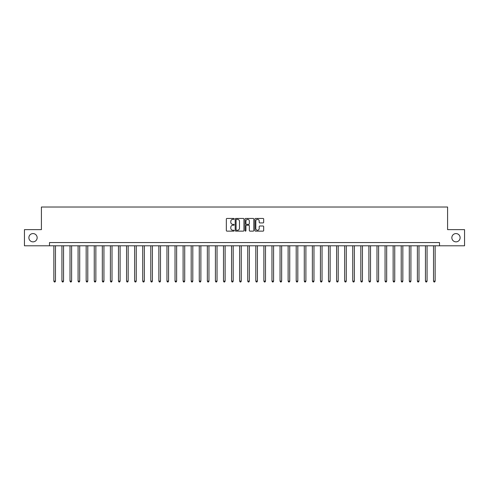 <?xml version="1.0" encoding="UTF-8"?>
<svg xmlns="http://www.w3.org/2000/svg" width="489" height="489" viewBox="0 0 489 489"><rect width="100%" height="100%" fill="white"/><g stroke="black" fill="none" stroke-linecap="round" stroke-linejoin="round"><path stroke-width="0.73" d="M234.158 218.889A0.446 0.446 0 0 0 233.718 218.449L226.975 218.449A0.636 0.636 0 0 0 226.34 219.078L226.34 230.496A0.636 0.636 0 0 0 226.975 231.132L233.718 231.132A0.446 0.446 0 0 0 234.158 230.686A0.446 0.446 0 0 0 233.718 230.246L232.843 230.246A2.029 2.029 0 0 1 230.814 228.216L230.814 227.263A2.029 2.029 0 0 1 232.843 225.233L233.718 225.233A0.446 0.446 0 0 0 234.158 224.787A0.446 0.446 0 0 0 233.718 224.347L232.843 224.347A2.029 2.029 0 0 1 230.814 222.318L230.814 221.364A2.029 2.029 0 0 1 232.843 219.335L233.718 219.335A0.446 0.446 0 0 0 234.158 218.889M451.848 237.715A4.138 4.138 0 0 0 455.986 241.853A4.138 4.138 0 0 0 460.125 237.715A4.138 4.138 0 0 0 455.986 233.577A4.138 4.138 0 0 0 451.848 237.715M28.875 237.715A4.138 4.138 0 0 0 33.014 241.853A4.138 4.138 0 0 0 37.152 237.715A4.138 4.138 0 0 0 33.014 233.577A4.138 4.138 0 0 0 28.875 237.715M263.039 222.917A0.636 0.636 0 0 0 263.675 222.281L263.675 219.078A0.636 0.636 0 0 0 263.039 218.449L255.551 218.449A0.636 0.636 0 0 0 254.922 219.078L254.922 230.496A0.636 0.636 0 0 0 255.551 231.132L263.039 231.132A0.636 0.636 0 0 0 263.675 230.496L263.675 226.627A0.636 0.636 0 0 0 263.039 225.997L259.836 225.997A0.636 0.636 0 0 0 259.201 226.627L259.201 228.546A1.699 1.699 0 0 1 257.501 230.246A1.699 1.699 0 0 1 255.808 228.546L255.808 221.028A1.699 1.699 0 0 1 257.501 219.335A1.699 1.699 0 0 1 259.201 221.028L259.201 222.281A0.636 0.636 0 0 0 259.836 222.917L263.039 222.917M49.493 245.79L24.45 245.79L24.45 229.634L41.412 229.634L41.412 207.018L447.588 207.018L447.588 229.634L464.55 229.634L464.55 245.79L439.507 245.79L439.507 242.562L49.493 242.562L49.493 245.79L439.507 245.79M243.944 219.078A0.636 0.636 0 0 0 243.308 218.449L235.826 218.449A0.636 0.636 0 0 0 235.191 219.078L235.191 230.496A0.636 0.636 0 0 0 235.826 231.132L243.308 231.132A0.636 0.636 0 0 0 243.944 230.496L243.944 219.078M245.692 218.449L253.174 218.449A0.636 0.636 0 0 1 253.809 219.078L253.809 230.496A0.636 0.636 0 0 1 253.174 231.132L249.971 231.132A0.636 0.636 0 0 1 249.335 230.496L249.335 225.869A0.636 0.636 0 0 0 248.705 225.233L246.578 225.233A0.636 0.636 0 0 0 245.943 225.869L245.943 230.686A0.446 0.446 0 0 1 245.496 231.132A0.446 0.446 0 0 1 245.056 230.686L245.056 219.078A0.636 0.636 0 0 1 245.692 218.449M236.523 219.335A0.446 0.446 0 0 0 236.077 219.775L236.077 229.799A0.446 0.446 0 0 0 236.523 230.246L237.44 230.246A2.029 2.029 0 0 0 239.476 228.216L239.476 221.364A2.029 2.029 0 0 0 237.44 219.335L236.523 219.335M249.335 221.065A1.699 1.699 0 0 0 247.642 219.365A1.699 1.699 0 0 0 245.943 221.065L245.943 223.711A0.636 0.636 0 0 0 246.578 224.347L248.705 224.347A0.636 0.636 0 0 0 249.335 223.711L249.335 221.065M53.857 245.79L53.857 281.144L55.471 281.144L55.471 245.79M55.471 281.144L54.988 281.982L54.34 281.982L53.857 281.144M61.932 245.79L61.932 281.144L63.546 281.144L63.546 245.79M63.546 281.144L63.063 281.982L62.415 281.982L61.932 281.144M70.013 245.79L70.013 281.144L71.626 281.144L71.626 245.79M71.626 281.144L71.143 281.982L70.495 281.982L70.013 281.144M78.087 245.79L78.087 281.144L79.707 281.144L79.707 245.79M79.707 281.144L79.218 281.982L78.576 281.982L78.087 281.144M86.168 245.79L86.168 281.144L87.782 281.144L87.782 245.79M87.782 281.144L87.299 281.982L86.651 281.982L86.168 281.144M94.249 245.79L94.249 281.144L95.862 281.144L95.862 245.79M95.862 281.144L95.379 281.982L94.732 281.982L94.249 281.144M102.323 245.79L102.323 281.144L103.937 281.144L103.937 245.79M103.937 281.144L103.454 281.982L102.806 281.982L102.323 281.144M110.404 245.79L110.404 281.144L112.018 281.144L112.018 245.79M112.018 281.144L111.535 281.982L110.887 281.982L110.404 281.144M118.479 245.79L118.479 281.144L120.098 281.144L120.098 245.79M120.098 281.144L119.609 281.982L118.968 281.982L118.479 281.144M126.559 245.79L126.559 281.144L128.173 281.144L128.173 245.79M128.173 281.144L127.69 281.982L127.042 281.982L126.559 281.144M134.634 245.79L134.634 281.144L136.254 281.144L136.254 245.79M136.254 281.144L135.765 281.982L135.123 281.982L134.634 281.144M142.715 245.79L142.715 281.144L144.328 281.144L144.328 245.79M144.328 281.144L143.845 281.982L143.198 281.982L142.715 281.144M150.795 245.79L150.795 281.144L152.409 281.144L152.409 245.79M152.409 281.144L151.926 281.982L151.278 281.982L150.795 281.144M158.87 245.79L158.87 281.144L160.49 281.144L160.49 245.79M160.49 281.144L160.001 281.982L159.353 281.982L158.87 281.144M166.951 245.79L166.951 281.144L168.564 281.144L168.564 245.79M168.564 281.144L168.082 281.982L167.434 281.982L166.951 281.144M175.025 245.79L175.025 281.144L176.645 281.144L176.645 245.79M176.645 281.144L176.156 281.982L175.514 281.982L175.025 281.144M183.106 245.79L183.106 281.144L184.72 281.144L184.72 245.79M184.72 281.144L184.237 281.982L183.589 281.982L183.106 281.144M191.187 245.79L191.187 281.144L192.8 281.144L192.8 245.79M192.8 281.144L192.318 281.982L191.67 281.982L191.187 281.144M199.261 245.79L199.261 281.144L200.875 281.144L200.875 245.79M200.875 281.144L200.392 281.982L199.744 281.982L199.261 281.144M207.342 245.79L207.342 281.144L208.956 281.144L208.956 245.79M208.956 281.144L208.473 281.982L207.825 281.982L207.342 281.144M215.417 245.79L215.417 281.144L217.037 281.144L217.037 245.79M217.037 281.144L216.548 281.982L215.906 281.982L215.417 281.144M223.497 245.79L223.497 281.144L225.111 281.144L225.111 245.79M225.111 281.144L224.628 281.982L223.98 281.982L223.497 281.144M231.572 245.79L231.572 281.144L233.192 281.144L233.192 245.79M233.192 281.144L232.703 281.982L232.061 281.982L231.572 281.144M239.653 245.79L239.653 281.144L241.266 281.144L241.266 245.79M241.266 281.144L240.784 281.982L240.136 281.982L239.653 281.144M247.734 245.79L247.734 281.144L249.347 281.144L249.347 245.79M249.347 281.144L248.864 281.982L248.216 281.982L247.734 281.144M255.808 245.79L255.808 281.144L257.428 281.144L257.428 245.79M257.428 281.144L256.939 281.982L256.297 281.982L255.808 281.144M263.889 245.79L263.889 281.144L265.503 281.144L265.503 245.79M265.503 281.144L265.02 281.982L264.372 281.982L263.889 281.144M271.963 245.79L271.963 281.144L273.583 281.144L273.583 245.79M273.583 281.144L273.094 281.982L272.452 281.982L271.963 281.144M280.044 245.79L280.044 281.144L281.658 281.144L281.658 245.79M281.658 281.144L281.175 281.982L280.527 281.982L280.044 281.144M288.125 245.79L288.125 281.144L289.739 281.144L289.739 245.79M289.739 281.144L289.256 281.982L288.608 281.982L288.125 281.144M296.2 245.79L296.2 281.144L297.813 281.144L297.813 245.79M297.813 281.144L297.33 281.982L296.682 281.982L296.2 281.144M304.28 245.79L304.28 281.144L305.894 281.144L305.894 245.79M305.894 281.144L305.411 281.982L304.763 281.982L304.28 281.144M312.355 245.79L312.355 281.144L313.975 281.144L313.975 245.79M313.975 281.144L313.486 281.982L312.844 281.982L312.355 281.144M320.436 245.79L320.436 281.144L322.049 281.144L322.049 245.79M322.049 281.144L321.566 281.982L320.918 281.982L320.436 281.144M328.51 245.79L328.51 281.144L330.13 281.144L330.13 245.79M330.13 281.144L329.647 281.982L328.999 281.982L328.51 281.144M336.591 245.79L336.591 281.144L338.205 281.144L338.205 245.79M338.205 281.144L337.722 281.982L337.074 281.982L336.591 281.144M344.672 245.79L344.672 281.144L346.285 281.144L346.285 245.79M346.285 281.144L345.802 281.982L345.155 281.982L344.672 281.144M352.746 245.79L352.746 281.144L354.366 281.144L354.366 245.79M354.366 281.144L353.877 281.982L353.235 281.982L352.746 281.144M360.827 245.79L360.827 281.144L362.441 281.144L362.441 245.79M362.441 281.144L361.958 281.982L361.31 281.982L360.827 281.144M368.902 245.79L368.902 281.144L370.521 281.144L370.521 245.79M370.521 281.144L370.032 281.982L369.391 281.982L368.902 281.144M376.982 245.79L376.982 281.144L378.596 281.144L378.596 245.79M378.596 281.144L378.113 281.982L377.465 281.982L376.982 281.144M385.063 245.79L385.063 281.144L386.677 281.144L386.677 245.79M386.677 281.144L386.194 281.982L385.546 281.982L385.063 281.144M393.138 245.79L393.138 281.144L394.751 281.144L394.751 245.79M394.751 281.144L394.268 281.982L393.621 281.982L393.138 281.144M401.218 245.79L401.218 281.144L402.832 281.144L402.832 245.79M402.832 281.144L402.349 281.982L401.701 281.982L401.218 281.144M409.293 245.79L409.293 281.144L410.913 281.144L410.913 245.79M410.913 281.144L410.424 281.982L409.782 281.982L409.293 281.144M417.374 245.79L417.374 281.144L418.987 281.144L418.987 245.79M418.987 281.144L418.505 281.982L417.857 281.982L417.374 281.144M425.454 245.79L425.454 281.144L427.068 281.144L427.068 245.79M427.068 281.144L426.585 281.982L425.937 281.982L425.454 281.144M433.529 245.79L433.529 281.144L435.143 281.144L435.143 245.79M435.143 281.144L434.66 281.982L434.012 281.982L433.529 281.144"/></g></svg>
